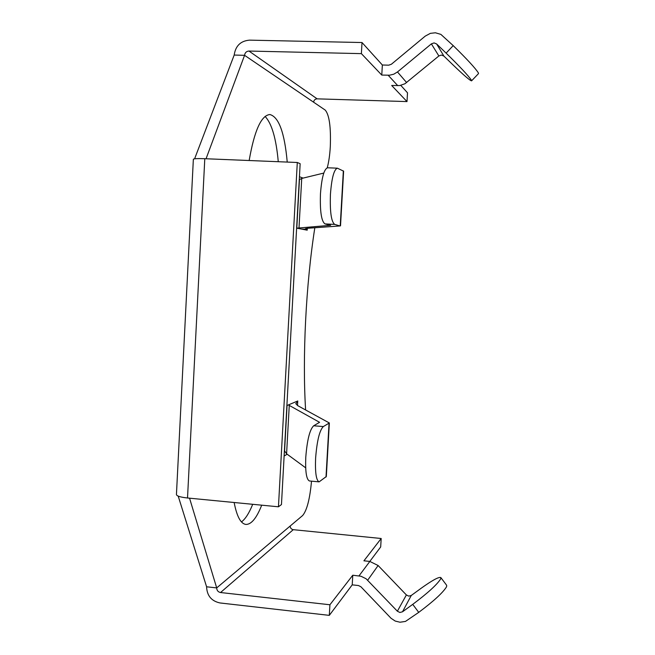<?xml version="1.0" encoding="UTF-8"?>
<svg xmlns="http://www.w3.org/2000/svg" width="655" height="655" viewBox="0 0 655 655"><rect width="100%" height="100%" fill="white"/><g stroke="black" fill="none" stroke-linecap="round" stroke-linejoin="round"><path stroke-width="0.98" d="M194.609 158.813L234.187 55.061C235.538 45.858 240.655 40.888 249.53 40.143L362.019 42.534L382.356 65.009L388.743 65.172L391.403 64.231L425.242 36.115L430.392 33.34L435.411 32.783L440.864 34.379L453.211 45.621C467.072 59.196 475.464 68.3 478.404 72.951L478.51 73.597L471.575 80.852L471.444 80.237C468.399 75.71 459.949 66.671 446.112 53.12L453.211 45.621M382.356 65.009L381.775 75.071L389.578 75.202L393.753 74.203L397.479 71.96L431.375 43.869L434.077 42.911L436.656 43.983L446.112 53.12M400.794 85.387L407.516 92.822L407.001 101.582L391.69 85.486L399.787 85.551L404.929 83.758L438.866 55.962L441.429 55.053L443.885 56.076L452.867 64.763C463.773 75.235 470.012 80.598 471.575 80.852M352.218 584.858L352.775 575.221L329.915 604.761L329.309 615.364L352.218 584.858L358.432 585.529L360.913 586.765L391.043 618.279L395.202 621.055L400 622.225L405.47 621.423L418.733 612.368C433.774 601.102 443.058 592.546 446.587 586.708L446.677 585.324L440.823 577.554L440.692 578.889C437.073 584.596 427.756 593.086 412.732 604.36L418.733 612.368M352.775 575.221L361.052 576.269L366.096 578.766L397.372 611.221L399.877 612.474L402.506 611.795L412.732 604.36M189.549 498.185L216.699 587.912L290.181 526.014C290.271 528.053 291.295 529.273 293.268 529.674L381.185 538.5L380.686 546.941L369.813 561.425L378.123 565.519L406.378 594.945L408.761 596.132L411.258 595.477L420.993 588.378C432.21 580.33 438.817 576.719 440.823 577.554M206.055 158.764L244.569 55.315L325.248 110.105C329.334 114.985 331.012 127.217 330.292 146.794C329.801 155.112 328.785 162.096 327.254 167.762L327.238 167.811M299.441 176.719L303.109 178.103M301.153 229.013L307.252 229.324L307.203 230.175L296.617 228.136M249.162 160.524C254.361 130.632 261.263 115.305 269.868 114.535C278.801 116.877 284.589 132.719 287.234 162.08M290.181 526.014L302.651 515.518C306.917 510.425 309.88 498.971 311.518 481.163M314.826 227.752C305.893 284.802 302.307 356.975 305.607 409.907M284.123 456.011L287.168 454.218M234.146 502.508C236.84 516.467 240.762 523.779 245.912 524.434C251.332 524.524 256.604 518.105 261.713 505.177M296.076 401.687L297.714 401.818L297.763 400.975L286.89 405.551M265.087 116.418C271.8 123.517 276.189 138.614 278.269 161.711M178.201 496.113L206.595 586.79L216.699 587.912C216.813 590.466 218.09 592.005 220.538 592.529L329.915 604.761M241.466 521.92C245.404 518.997 249.154 513.127 252.699 504.301M362.019 42.534L361.38 53.636L248.965 51.049C246.419 51.254 244.962 52.678 244.569 55.315L234.187 55.061M313.606 102.196C313.917 100.109 315.096 98.995 317.135 98.848L407.001 101.582M381.775 75.071L361.38 53.636M187.518 497.988C180.534 497.227 176.834 496.097 176.432 494.607L193.356 159.247C193.864 158.633 197.679 158.461 204.794 158.707L297.296 162.489L300.154 163.709L281.462 504.555L278.449 506.798L187.518 497.988L204.794 158.707M297.296 162.489L278.449 506.798M329.309 615.364L219.99 602.952C211.45 601.093 206.98 595.706 206.595 586.79M381.185 538.5L363.926 560.811L369.846 561.425L358.997 575.884M297.509 405.535L297.714 401.818L295.757 403.644L297.706 405.642L329.35 422.974L323.324 426.569L313.688 425.766C309.782 429.459 307.146 439.964 305.77 457.28C305.222 471.764 306.458 479.656 309.471 480.975L319.124 481.859C316.218 480.557 315.047 472.656 315.612 458.156C316.987 440.807 319.558 430.278 323.324 426.569M288.388 404.921L319.583 422.319L313.688 425.766M287.062 405.478L284.573 450.91L286.595 453.8L305.68 467.834M329.35 422.974L326.321 476.529L319.124 481.859M296.781 228.169L330.66 225.295L324.986 223.912C321.409 221.406 319.894 211.385 320.459 193.847C321.695 177.685 324.078 168.998 327.598 167.778L337.382 168.188C333.985 169.408 331.667 178.119 330.431 194.306C329.85 211.868 331.274 221.906 334.721 224.403L324.986 223.912M307.31 228.292L307.252 229.324L305.41 228.677L307.514 228.276L340.01 225.942L334.721 224.403M296.789 228.145L299.45 179.626L301.726 178.438L323.799 173.067M340.518 225.844L343.621 171.16L337.382 168.188M438.866 55.962L431.375 43.869M411.258 595.477L402.506 611.795M317.135 98.848L248.965 51.049M397.757 85.658L388.161 75.235M293.268 529.674L220.538 592.529M329.047 423.343L326.01 477.036M289.256 405.461L286.595 453.8M406.378 594.945L397.372 611.221M378.123 565.519L367.684 580.199M340.24 225.713L343.343 170.898M299.016 227.703L301.726 178.438M443.885 56.076L436.656 43.983M406.624 82.563L397.479 71.96"/></g></svg>
